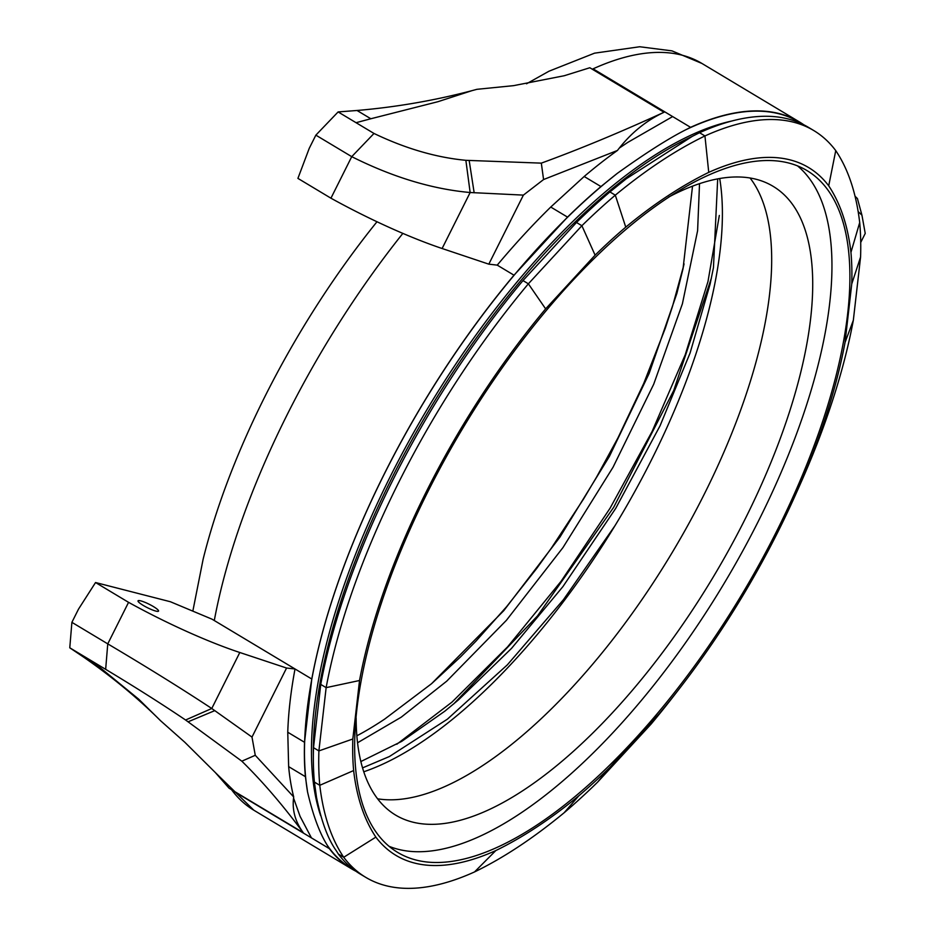 <?xml version="1.0" encoding="UTF-8"?>
<svg xmlns="http://www.w3.org/2000/svg" width="935" height="935" viewBox="0 0 935 935"><rect width="100%" height="100%" fill="white"/><g stroke="black" fill="none" stroke-linecap="round" stroke-linejoin="round"><path stroke-width="1.4" d="M357.556 742.764L401.22 717.18L446.708 681.183L506.408 620.314L562.999 547.536L613.056 467.196L653.694 384.262L682.398 303.817L697.603 230.711L699.52 183.657M692.531 186.147L683.053 268.614L676.893 293.38L649.135 373.451L609.421 456.362L559.96 537.076L503.778 610.66L431.549 683.707L384.752 719.038A384.18 156.928 -59 0 1 356.854 735.798M684.069 263.904L683.438 266.58A398.777 162.889 121 0 0 683.602 265.879L683.298 267.2A398.777 162.889 -59 0 1 683.099 268.006M362.558 767.892L389.416 756.52L447.397 719.167L507.354 664.843L563.419 599.721L614.985 525.692M396.814 744.248L451.956 702.138L507.6 646.856L561.152 581.184L610.052 508.243L652.081 431.514L685.238 354.727L707.982 281.54L719.331 215.459M683.614 265.879L672.499 306.376L665.241 328.395L643.712 383.479L617.953 437.884L596.588 477.072L583.475 499.126L551.416 548.039L536.748 568.386L506.641 606.64L475.88 641.235L460.254 657.176L431.549 683.707M376.98 221.759A410.804 167.809 121 0 0 203.117 559.27L192.879 610.906M160.785 720.92L184.803 742.25L215.319 772.532L229.063 788.193L231.506 789.654A435.441 177.872 121 0 0 231.88 790.157L329.377 848.653L327.472 845.579A435.172 177.767 121 0 0 354.435 870.158M526.534 83.788L548.985 71.212L594.543 53.166L639.704 46.75L671.996 50.876L701.904 63.44A435.441 177.872 121 0 0 593.082 68.839A435.441 177.872 121 0 0 592.276 69.213L664.037 112.258C620.127 132.361 579.221 149.32 541.318 163.134L465.864 160.317C436.061 157.489 405.439 148.536 374 133.46L351.735 156.659L315.855 135.143L338.119 111.931L374 133.46M453.592 704.02L537.532 615.896L613.629 507.389L673.738 390.491L711.406 278.046M717.694 178.865L713.452 267.632L710.086 284.205L690.077 353.033L660.028 425.846L615.686 508.418L562.917 586.607L511.55 648.352L458.395 699.941L444.838 711.173L401.699 741.385L360.863 761.546M719.705 178.503A383.876 156.811 -59 0 1 617.918 520.842A383.876 156.811 -59 0 1 363.773 771.784M495.83 850.558A401.068 163.835 -59 0 1 375.858 837.117L343.729 857.266A435.441 177.872 121 0 0 365.725 877.334A435.441 177.872 121 0 0 474.536 871.934C503.299 858.014 533.172 838.274 564.179 812.714A435.441 177.872 121 0 0 597.594 782.151L651.111 724.076L658.941 714.071L609.468 767.775A401.068 163.835 -59 0 1 578.812 795.802C550.727 819.013 523.062 837.269 495.83 850.558L474.536 871.934M651.111 724.076A435.441 177.872 121 0 0 673.188 696.668L679.149 688.978A401.068 163.835 -59 0 1 658.941 714.071M795.089 495.725L799.063 486.854A435.441 177.872 121 0 0 853.339 320.238L845.041 342.432A401.068 163.835 -59 0 1 795.089 495.725A401.068 163.835 -59 0 1 679.149 688.978M853.339 320.238L860.586 256.973A435.441 177.872 121 0 0 859.697 222.565C856.226 193.136 848.244 169.153 835.75 150.617A435.441 177.872 121 0 0 813.754 130.538A435.441 177.872 121 0 0 704.943 135.949C676.18 149.869 646.307 169.609 615.3 195.17A435.441 177.872 121 0 0 581.886 225.721L528.368 283.808L545.631 308.866L595.104 255.161A401.068 163.835 -59 0 1 625.76 227.135C653.846 203.923 681.51 185.668 708.742 172.367L704.943 135.949L699.544 132.712L692.321 136.323L626.31 178.725L609.912 191.932A435.441 177.872 121 0 0 576.498 222.495L522.981 280.57L528.368 283.808A435.441 177.872 121 0 0 326.14 687.646L359.531 680.505A401.068 163.835 -59 0 1 545.631 308.866M708.742 172.367A401.068 163.835 -59 0 1 828.714 185.82C840.436 203.468 847.846 225.662 850.943 252.38A401.068 163.835 -59 0 1 851.75 283.936L845.041 342.432M828.714 185.82L835.75 150.617M375.858 837.117C364.136 819.457 356.726 797.274 353.64 770.557A401.068 163.835 -59 0 1 352.822 739.001L359.531 680.505M522.981 280.57A435.441 177.872 121 0 0 320.752 684.408L326.14 687.646L318.893 750.91A435.441 177.872 121 0 0 319.782 785.306C323.253 814.747 331.235 838.73 343.729 857.266L338.341 854.029A435.441 177.872 121 0 0 360.326 874.108L365.725 877.334M320.752 684.408L313.505 747.673A435.441 177.872 121 0 0 314.394 782.081L316.521 797.368C321.383 821.456 328.021 839.314 336.436 850.967L338.341 854.029M426.757 861.988A397.632 162.421 121 0 0 759.828 563.244A397.632 162.421 121 0 0 806.847 170.497A397.632 162.421 121 0 0 463 427.903A397.632 162.421 121 0 0 397.726 852.439A397.632 162.421 121 0 0 426.757 861.988M668.759 197.016A366.684 149.787 -59 0 1 746.212 177.463A366.684 149.787 -59 0 1 773 186.264A366.684 149.787 -59 0 1 712.797 577.76A366.684 149.787 -59 0 1 395.704 815.145A366.684 149.787 -59 0 1 356.13 718.115M750.08 178.001A366.684 149.787 -59 0 1 671.809 553.169A366.684 149.787 -59 0 1 377.623 798.817M619.321 148.081L627.794 142.389L672.639 116.571L593.082 68.839L592.311 69.225M231.599 789.713L231.88 790.157A435.441 177.872 121 0 0 253.864 810.236L351.361 868.72A435.441 177.872 -59 0 1 329.377 848.653M95.545 582.528L128.562 602.339L107.759 643.864L71.89 622.336L78.482 609.176L95.545 582.528L170.404 601.743L212.035 619.18L311.787 679.02A435.441 177.872 -59 0 1 514.005 275.194L567.522 217.107A435.441 177.872 -59 0 1 600.948 186.556L617.345 173.337A435.172 177.767 121 0 0 307.557 791.98C312.991 815.343 319.63 833.214 327.472 845.579M617.474 150.441A435.441 177.872 121 0 0 584.176 176.493L550.75 207.044A435.441 177.872 121 0 0 497.233 265.131L514.005 275.194M307.557 791.98L305.418 776.693A435.441 177.872 -59 0 1 304.529 742.296L311.787 679.02M692.321 136.323L687.482 138.684A429.714 175.535 121 0 0 313.342 756.228M813.754 130.538L808.366 127.312A435.441 177.872 121 0 0 699.544 132.712M320.647 815.647A429.714 175.535 -59 0 1 425.156 412.697A429.714 175.535 -59 0 1 731.602 121.059M802.113 123.958A435.172 177.767 121 0 0 685.974 129.673C668.607 138.427 645.723 152.989 617.345 173.337M685.974 129.673L690.579 127.335A435.441 177.872 -59 0 1 799.402 121.924A435.441 177.872 -59 0 1 803.784 124.776M355.943 871.256A435.441 177.872 -59 0 1 351.361 868.72M672.639 116.571L690.579 127.335M389.182 846.35A397.632 162.421 121 0 0 408.829 851.224A397.632 162.421 121 0 0 735.658 563.641A397.632 162.421 121 0 0 797.462 165.822M497.233 265.131L488.818 264.161L442.115 248.511L470.153 192.516C432.145 189.115 392.665 177.159 351.735 156.659L330.943 198.197L297.914 178.386L309.263 148.303L315.855 135.143M330.943 198.197A137.503 22.896 26.6 0 0 442.115 248.511M437.931 101.705L370.833 118.757L357.03 110.482C396.078 107.139 434.354 100.536 471.859 90.683L437.942 101.693M471.859 90.683L476.908 89.328M592.276 69.213L589.845 67.741L564.237 75.735L513.607 85.646L477.072 89.304M338.119 111.931L357.03 110.482M465.864 160.317L470.153 192.516L523.39 195.111L543.574 179.543L541.318 163.134M523.39 195.111L488.818 264.161M543.574 179.543L617.462 150.453C630.506 133.378 646.027 120.65 664.037 112.258M855.233 196.42L857.442 198.582L861.953 215.237L865.226 233.434L860.726 242.422M858.318 211.707L861.953 215.237M139.315 600.586A11.454 1.928 26.6 0 0 138.041 600.843A11.454 1.928 26.6 0 0 147.426 607.703A11.454 1.928 26.6 0 0 158.541 611.093A11.454 1.928 26.6 0 0 151.306 605.366A11.454 1.928 26.6 0 0 139.315 600.586M402.856 233.399A435.441 177.872 121 0 0 214.29 620.536L295.016 668.969L286.566 668.034L239.804 652.501A137.503 23.176 -153.4 0 1 128.562 602.339M105.655 669.331C135.668 687.389 162.316 704.289 185.586 720.008L241.838 761.183L255.267 755.293L251.994 737.084L211.766 708.496C181.974 688.85 147.309 667.31 107.759 643.864L105.655 669.331L69.774 647.803L71.89 622.336M160.68 720.827L157.746 717.94C136.007 696.61 111.218 676.285 83.379 656.954L69.774 647.803M157.746 717.94L138.731 699.205L97.182 665.229L83.379 656.954M231.506 789.654L303.256 832.711C295.074 821.456 291.895 809.546 293.707 796.959A435.441 177.872 -59 0 1 288.646 766.63L287.758 732.234A435.441 177.872 -59 0 1 295.016 668.969M241.838 761.183C262.606 781.578 283.083 805.421 303.256 832.711M251.994 737.084L286.566 668.034M293.719 796.971L255.267 755.293M564.179 812.714L578.812 795.802M597.594 782.151L609.468 767.775M860.586 256.973L851.75 283.936M859.697 222.565L850.943 252.38M609.912 191.932L615.3 195.17L625.76 227.135M576.498 222.495L581.886 225.721L595.104 255.161M313.505 747.673L318.893 750.91L352.822 739.001M314.394 782.081L319.782 785.306L353.64 770.557M288.646 766.63L305.418 776.693M287.758 732.234L304.529 742.296M311.437 837.889L300.1 816.395L293.567 798.093M584.176 176.493L600.948 186.556M550.75 207.044L567.522 217.107M356.06 122.695L370.833 118.757M469.183 160.54L474.162 192.785M87.715 658.567L97.182 665.229M185.586 720.008L211.766 708.496L239.804 652.501M214.863 710.6L188.134 721.785M215.518 772.742L253.864 810.236M701.904 63.44L799.402 121.924"/></g></svg>

